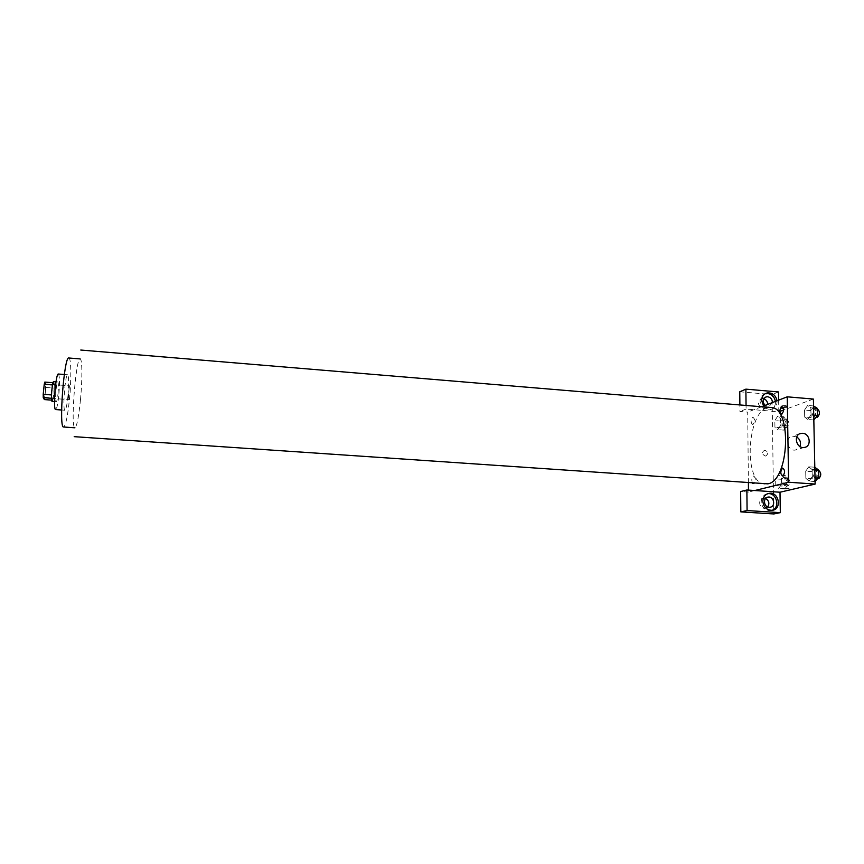 <?xml version="1.0" encoding="UTF-8"?>
<svg xmlns="http://www.w3.org/2000/svg" width="864" height="864" viewBox="0 0 864 864"><rect width="100%" height="100%" fill="white"/><g stroke="black" fill="none" stroke-linecap="round" stroke-linejoin="round"><path stroke-width="0.65" stroke-dasharray="4.32 3.24" d="M68.764 399.514L68.882 399.632C69.811 400.021 70.913 385.603 69.93 385.841C69.098 385.398 67.986 398.358 68.764 399.514M43.924 397.656L44.075 397.786C45.198 398.185 46.289 383.702 45.133 383.929C44.118 383.476 42.973 396.479 43.924 397.656M44.82 382.082L45.943 384.124L45.986 387.45L44.399 399.589M45.986 387.45L54.216 388.076L53.233 397.958L44.993 397.343M51.656 400.129L52.661 400.205L51.505 398.282M52.661 400.205L53.233 397.958M54.216 388.076L54.194 384.761L45.943 384.124M51.592 398.282L52.564 384.934L53.136 382.72L54.194 384.761M53.644 381.607C54.4 382.59 54.497 386.521 53.924 393.401C53.395 398.369 52.79 401.026 52.142 401.36M58.028 393.703C58.601 386.834 58.514 382.914 57.78 381.931C56.462 381.272 54.842 399.859 56.084 401.501L56.279 401.674C56.916 401.328 57.499 398.682 58.028 393.703M58.352 374.026C59.681 375.818 59.832 382.882 58.817 395.215C57.866 404.147 56.808 408.942 55.652 409.568M67.964 395.906C67.036 404.827 66.031 409.612 64.951 410.249C62.37 411.037 65.21 373.594 67.64 374.76C68.872 376.542 68.98 383.584 67.964 395.906M68.839 357.998C71.204 357.75 71.464 379.026 69.476 399.017C67.673 416.351 65.718 425.682 63.601 427M765.05 484.088C741.625 483.764 747.662 404.309 770.872 407.527M754.812 490.525L748.494 492.07L748.472 490.104M748.397 482.954L747.695 412.117L739.94 411.48L739.886 404.946M761.573 406.75L747.695 412.117M752.879 424.688C750.622 423.014 750.589 420.52 752.803 417.204C755.071 418.867 755.104 421.362 752.879 424.688M752.512 483.235C751.237 479.866 751.637 477.446 753.71 475.978C755.6 477.684 755.708 480.146 754.034 483.332M765.202 456.03L765.763 456.008C768.755 453.546 768.355 451.624 764.554 450.241C761.67 452.293 761.886 454.226 765.202 456.03C761.886 454.226 761.67 452.293 764.554 450.241C768.355 451.624 768.766 453.546 765.763 456.008L765.202 456.03M763.754 398.801L761.713 398.725C757.058 402.289 757.512 405.529 763.063 408.467L764.251 408.402L767.599 404.417M765.569 498.485L763.409 498.193C757.922 498.539 758.765 508.205 764.305 508.291L767.686 506.92M739.768 391.781L772.07 394.546L773.734 513.961M748.494 492.07L740.642 491.551M772.394 402.559L769.025 406.577L765.029 405.41M765.245 393.671C761.918 394.772 760.169 397.235 760.018 401.036C760.914 407.117 764.186 410.054 769.835 409.838C773.788 408.694 775.656 405.875 775.429 401.393M777.049 400.756C777.276 405.259 775.408 408.078 771.455 409.234C768.388 409.698 765.752 408.607 763.56 405.983M767.707 493.7L767.664 493.7C763.625 494.51 761.476 497.167 761.216 501.649C761.962 507.46 765.007 510.462 770.375 510.656L771.898 510.332M778.637 400.151L778.81 411.772L746.086 409.061L746.053 405.454M778.518 391.964L772.07 394.546M746.086 409.061L739.94 411.48M783.81 416.761L781.002 421.103L781.099 427.766L784.026 430.142L786.866 425.812L786.758 419.083L783.81 416.761L777.632 416.254L774.846 420.606L774.932 427.27L777.827 429.646L780.646 425.304L780.548 418.576L777.632 416.243L774.846 420.617L774.932 427.27L777.827 429.656M813.542 405.94L807.613 405.443L804.546 410.065L804.686 417.053L807.883 419.494L810.983 414.882L810.842 407.83L807.613 405.432L804.557 410.065L804.686 417.053L807.883 419.504M808.801 466.798L805.712 471.193L805.842 478.31L809.082 481.129L812.214 476.744L812.074 469.552L808.812 466.787L805.712 471.182L805.842 478.31L809.082 481.118L812.214 476.755L812.074 469.552L808.801 466.798L814.795 467.23M784.728 475.178L781.888 479.315L781.985 486.097L784.944 488.808L787.817 484.693L787.709 477.846L784.728 475.178L778.496 474.746L775.678 478.894L775.764 485.676L778.691 488.398L781.542 484.25L781.434 477.403L778.496 474.736M813.402 399.06L783.702 409.968M779.825 411.394L778.81 411.772M796.738 436.968L792.515 436.136C784.382 437.108 787.482 451.591 795.506 450.036L799.967 446.537M788.756 488.527L782.395 488.527M785.765 405.637C782.773 405.551 781.261 405.799 781.218 406.382C784.177 406.987 786.218 406.858 787.342 406.004L785.765 405.637M783.27 407.354L787.363 407.711L783.605 408.488M815.324 467.273L812.192 471.647L812.333 478.764L815.616 481.583M815.551 478.397L815.216 478.429C812.754 475.567 812.927 472.889 815.735 470.405C818.111 472.867 818.057 475.524 815.551 478.397M812.192 471.647L805.712 471.182M812.333 478.764L805.842 478.31M815.087 481.54L809.082 481.118M814.99 476.95L812.214 476.755M814.849 469.757L812.074 469.552M818.467 478.656C815.994 475.794 816.167 473.126 818.986 470.642M814.072 405.994L810.983 410.594L811.123 417.582L814.352 420.023M814.288 416.902L813.845 416.956C811.512 414.104 811.76 411.458 814.59 409.039C816.836 411.35 816.728 413.975 814.288 416.902M810.983 410.594L804.546 410.065M811.123 417.582L804.686 417.053M813.834 419.98L807.883 419.494L810.983 414.893L810.842 407.83L807.613 405.443M813.737 415.109L810.983 414.893M813.586 408.056L810.842 407.83M817.074 417.226C814.72 414.374 814.968 411.728 817.808 409.309M784.89 485.784L784.609 485.806C782.374 483.095 782.525 480.557 785.074 478.17C787.234 480.514 787.18 483.052 784.89 485.784M778.496 474.746L775.678 478.883L775.764 485.676L778.691 488.387L781.542 484.261L781.434 477.403L778.496 474.746M781.888 479.315L775.678 478.883M781.985 486.097L775.764 485.676M784.944 488.808L778.691 488.387M787.817 484.693L781.542 484.261M787.709 477.846L781.434 477.403M788.011 486L787.72 486.022C785.484 483.311 785.635 480.773 788.184 478.397C790.366 480.74 790.301 483.268 788.011 486M783.972 427.172L783.594 427.216C781.466 424.516 781.693 421.999 784.253 419.666C786.294 421.891 786.208 424.386 783.972 427.172M781.002 421.103L774.846 420.606M781.099 427.766L774.932 427.27M784.026 430.142L777.827 429.646L780.646 425.315L780.548 418.576L777.632 416.254M786.866 425.812L780.646 425.315M786.758 419.083L780.548 418.576M787.061 427.41L786.683 427.464C784.544 424.764 784.76 422.248 787.342 419.926C789.394 422.14 789.296 424.634 787.061 427.41M80.471 399.848C82.426 379.879 82.318 358.657 80.158 358.927C76.205 356.638 70.664 422.658 74.401 427.313C76.41 428.609 78.44 419.45 80.471 399.848M44.075 397.786L68.882 399.632M45.133 383.929L69.93 385.841M57.78 381.931L56.02 381.791M56.279 401.674L54.518 401.544M67.64 374.76L64.314 374.501M64.951 410.249L61.614 410M764.251 408.402L769.025 406.577M761.713 398.725L765.158 397.343M771.455 409.234L769.835 409.838M765.018 508.28L769.878 507.254M763.409 498.193L767.34 497.286M772.016 510.322L770.375 510.656M799.6 433.868L792.515 436.136M804.254 447.455L795.506 450.036M787.342 406.004L787.363 407.711M818.629 470.621L815.735 470.405M817.765 478.602L815.216 478.429M817.355 409.266L814.59 409.039M816.296 417.161L813.845 416.956M788.184 478.397L785.074 478.17M787.72 486.022L784.609 485.806M787.342 419.926L784.253 419.666M786.683 427.464L783.594 427.216"/><path stroke-width="1.3" d="M51.505 394.934L43.211 394.308L44.226 384.296L44.82 382.082L52.996 382.709M51.656 400.129L44.399 399.589L43.254 397.667L43.211 394.308M51.505 398.282L43.254 397.667M54.518 401.544L52.142 401.36C50.566 401.76 52.142 380.97 53.644 381.607L56.02 381.791M52.477 384.934L44.226 384.296M61.614 410L55.652 409.568C52.898 410.346 55.75 372.838 58.352 374.026L64.314 374.501M74.92 427.799L63.601 427C58.568 428.76 64.141 355.493 68.839 357.998L80.158 358.927M80.773 350.039L770.872 407.527C792.288 406.739 789.469 480.773 767.826 483.84L74.196 436.666M781.812 414.234C779.306 412.517 779.263 409.903 781.693 406.382C784.21 408.089 784.253 410.702 781.812 414.234M782.633 468.083C780.181 471.409 780.224 474.077 782.762 476.086C785.225 472.759 785.182 470.092 782.633 468.083M748.472 490.104L748.397 482.954M754.812 490.525L746.885 489.996L747.079 510.548L780.311 512.654L780.008 492.221L754.812 490.525L788.627 482.231L787.234 396.824L761.573 406.75M754.034 483.332L752.512 483.235M767.599 404.417C767.588 401.62 766.303 399.751 763.754 398.801M767.686 506.92C769.759 503.496 769.057 500.688 765.569 498.485M739.886 404.946L739.768 391.781L745.891 389.146L778.518 391.964L778.637 400.151M747.079 510.548L740.826 511.877L773.734 513.961L780.311 512.654M740.826 511.877L740.642 491.551L746.885 489.996M765.029 405.41C762.167 401.598 762.642 398.736 766.465 396.824L767.707 396.749C770.731 397.386 772.297 399.319 772.394 402.559M775.429 401.393C774.09 395.809 770.796 393.206 765.569 393.584L765.245 393.671M763.56 405.983L761.605 400.41C761.789 396.436 763.636 393.941 767.167 392.936C772.405 392.558 775.699 395.161 777.049 400.756M769.154 507.265C763.571 507.179 762.718 497.437 768.247 497.081C774.198 496.152 775.926 506.876 769.878 507.254L769.154 507.265M771.898 510.332C780.624 507.881 776.66 492.253 767.707 493.7M762.836 501.293C763.096 496.789 765.245 494.132 769.295 493.322C779.242 491.735 782.147 509.706 772.016 510.322C766.638 510.127 763.582 507.114 762.836 501.293M746.053 405.454L745.891 389.146M783.702 409.968L779.825 411.394M780.008 492.221L815.141 484.067L813.402 399.06L787.234 396.824M802.645 433.307C810.238 433.534 811.76 446.699 804.254 447.455C796.122 449.021 792.968 434.344 801.209 433.361L802.645 433.307M815.141 484.067L788.627 482.231M799.967 446.537C801.241 442.627 800.161 439.43 796.738 436.968M782.395 488.527L788.756 488.527M783.605 408.488L781.25 408.089L783.27 407.354M815.087 481.54L818.77 477.22L818.618 470.027L814.795 467.23M818.77 477.22L814.99 476.95M818.618 470.027L814.849 469.757M818.629 470.621L818.986 470.642C821.383 473.094 821.318 475.762 818.802 478.624L817.765 478.602M813.834 419.98L817.474 415.422L817.333 408.37L813.542 405.94M817.474 415.422L813.737 415.109M817.333 408.37L813.586 408.056M817.355 409.266L817.808 409.309C820.066 411.62 819.968 414.245 817.517 417.172L816.296 417.161M765.158 397.343L766.465 396.824M767.167 392.936L765.569 393.584M767.34 497.286L768.247 497.081M769.295 493.322L767.74 493.679M801.209 433.361L799.6 433.868M781.229 406.674L781.24 407.819"/></g></svg>
